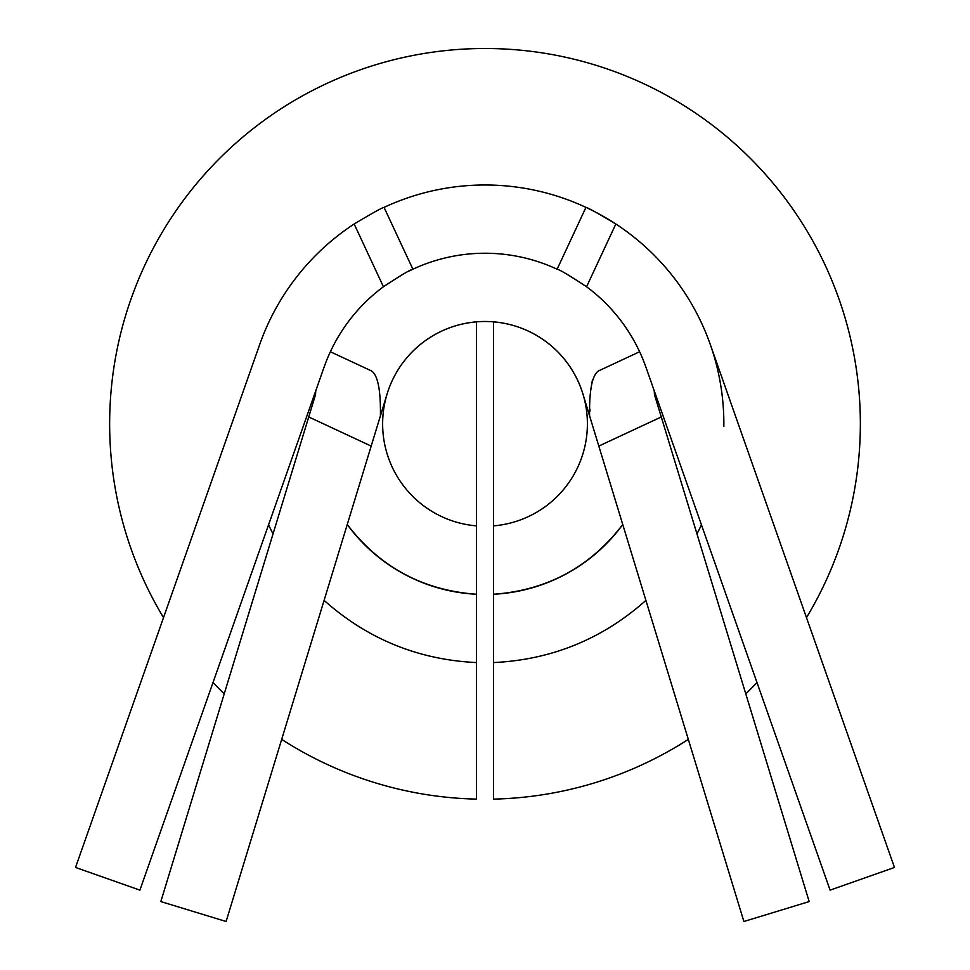 <?xml version="1.0" encoding="UTF-8"?>
<svg xmlns="http://www.w3.org/2000/svg" width="970" height="970" viewBox="0 0 970 970"><rect width="100%" height="100%" fill="white"/><g stroke="black" fill="none" stroke-linecap="round" stroke-linejoin="round"><path stroke-width="1.45" d="M281.688 739.382A375.354 375.354 0 0 0 476.464 799.11L476.464 321.846M622.752 524.528C590.124 567.123 547.044 590.366 493.536 594.258A170.611 170.611 0 0 0 622.752 524.528M347.248 524.528A170.611 170.611 0 0 0 476.464 594.258C422.956 590.366 379.876 567.123 347.248 524.528M645.899 600.394C602.431 639.06 551.639 659.782 493.536 662.571L493.536 525.873A102.371 102.371 0 0 0 502.278 322.949A102.371 102.371 0 0 0 387.091 393.978A102.371 102.371 0 0 0 476.464 525.873M493.536 525.873L493.536 321.846M493.536 662.571L493.536 799.11A375.354 375.354 0 0 0 688.312 739.382M745.772 693.829A375.354 375.354 0 0 0 756.988 682.528M806.482 617.611A375.354 375.354 0 0 0 241.93 137.837A375.354 375.354 0 0 0 163.518 617.611M213.012 682.528A375.354 375.354 0 0 0 224.228 693.829M268.544 524.855L273.019 533.949M324.101 600.394C367.569 639.06 418.361 659.782 476.464 662.571M701.455 524.855L696.981 533.949M723.85 426.303A238.862 238.862 0 0 0 384.047 207.374L412.893 269.223A170.611 170.611 0 0 0 408.358 271.418M654.459 394.608L654.229 390.74L654.459 394.608L809.174 901.579L743.893 921.5L598.817 446.079L661.273 416.954M315.553 394.438L315.771 390.74M589.893 411.401L590.015 409.17M591.069 389.103L591.13 388.364M591.494 385.102L592.452 379.961M639.63 351.746L598.393 370.976C592.136 375.366 589.214 390.328 589.59 415.875L598.817 446.079M589.59 415.875L582.909 393.978A102.371 102.371 0 0 0 387.091 393.978L380.41 415.875C380.786 390.328 377.863 375.366 371.607 370.976L330.37 351.746M380.41 415.875L371.183 446.079L308.727 416.954L160.826 901.579L226.107 921.5L371.183 446.079M557.107 269.223L585.953 207.374C588.05 207.774 598.017 213.327 615.841 224.009A238.862 238.862 0 0 1 710.295 344.508L894.473 867.459L830.102 890.133L645.923 367.181A170.611 170.611 0 0 0 586.571 286.768C569.172 275.31 559.35 269.454 557.107 269.223A170.611 170.611 0 0 0 412.893 269.223C410.649 269.454 400.828 275.31 383.429 286.768L354.159 224.009C371.983 213.327 381.95 207.774 384.047 207.374M308.727 416.954L315.541 394.608M354.159 224.009A238.862 238.862 0 0 0 259.705 344.508L75.527 867.459L139.898 890.133L324.077 367.181A170.611 170.611 0 0 1 383.429 286.768M615.841 224.009L586.571 286.768"/></g></svg>
